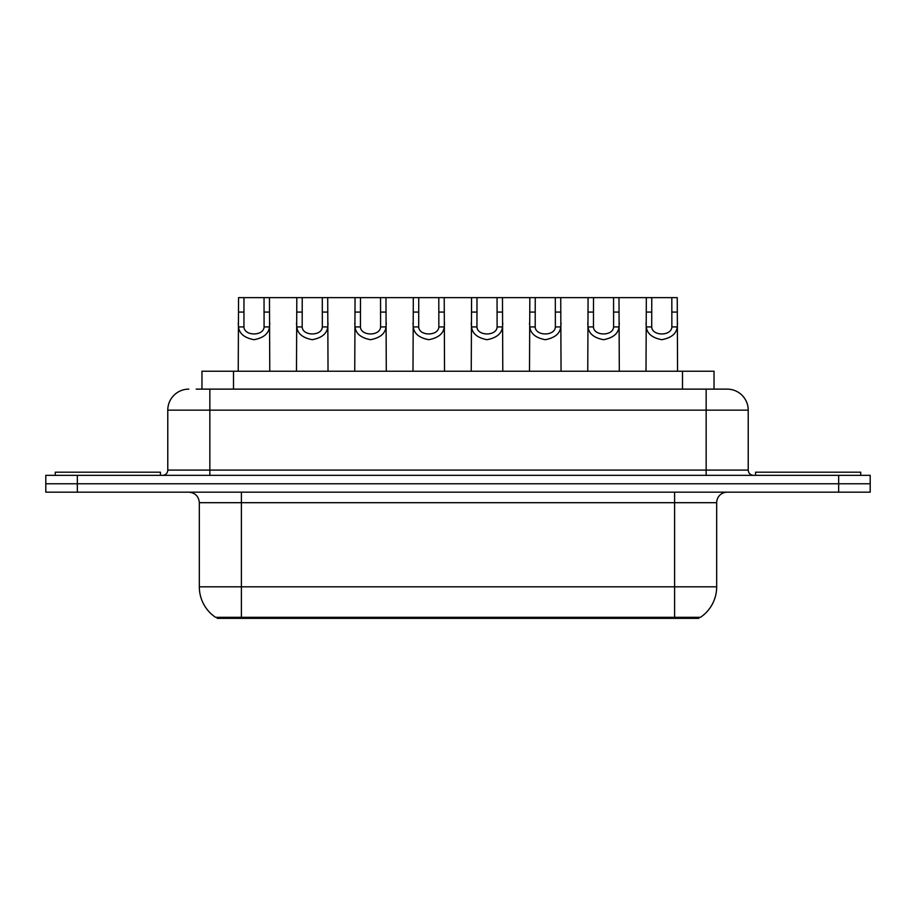 <?xml version="1.0" encoding="UTF-8"?>
<svg xmlns="http://www.w3.org/2000/svg" width="916" height="916" viewBox="0 0 916 916"><rect width="100%" height="100%" fill="white"/><g stroke="black" fill="none" stroke-linecap="round" stroke-linejoin="round"><path stroke-width="1.37" d="M201.967 389.128L201.967 371.243L714.033 371.243L714.033 389.128M698.805 617.304L698.805 618.357L217.195 618.357L217.195 617.304M670.409 618.357L670.409 617.304L674.611 617.304L674.611 586.812L716.678 586.812A36.8 36.8 0 0 1 700.477 617.304L241.389 617.304L245.591 617.304L245.591 618.357M716.678 586.812L716.678 502.689A10.511 10.511 0 0 1 727.19 492.178M199.322 586.812L241.389 586.812L241.389 617.304L215.523 617.304A36.8 36.8 0 0 1 199.322 586.812L199.322 502.689C198.703 496.3 195.2 492.797 188.811 492.178M77.345 475.347L870.2 475.347L870.2 483.762L45.8 483.762L45.8 492.178L77.345 492.178L77.345 483.762L45.8 483.762L45.8 475.347L77.345 475.347L77.345 483.762L870.2 483.762L870.2 492.178L77.345 492.178M196.654 389.128L726.869 389.128M196.173 389.128L209.844 389.128L209.844 410.15L167.777 410.15L167.777 470.091A5.256 5.256 0 0 1 162.521 475.347M188.811 389.128A21.034 21.034 0 0 0 167.777 410.15M727.19 389.128A21.034 21.034 0 0 1 748.223 410.15L748.223 470.091C748.532 473.286 750.284 475.038 753.479 475.347M243.977 297.643L243.931 326.932C244.297 336.275 263.716 336.275 264.083 326.932L264.037 297.643L238.549 297.643L238.229 371.243M264.037 297.643L269.453 297.643L269.773 371.243M269.773 323.142L269.487 326.932C268.731 333.619 263.568 337.878 254.007 339.699C244.446 337.878 239.282 333.619 238.515 326.932L238.229 323.142M269.453 297.643L296.807 297.643L296.486 371.243M160.415 475.347L160.415 472.198L55.269 472.198L55.269 475.347M302.223 297.643L302.177 326.932C302.543 336.275 321.963 336.275 322.329 326.932L322.283 297.643L296.807 297.643M322.283 297.643L327.71 297.643L328.031 371.243M328.031 323.142L327.745 326.932C326.978 333.619 321.825 337.878 312.253 339.699C302.692 337.878 297.54 333.619 296.773 326.932L296.486 323.142M360.48 297.643L360.435 326.932C360.801 336.275 380.22 336.275 380.587 326.932L380.541 297.643L355.053 297.643L354.744 371.243M380.541 297.643L385.968 297.643L386.289 371.243M386.289 323.142L386.002 326.932C385.235 333.619 380.071 337.878 370.511 339.699C360.95 337.878 355.786 333.619 355.03 326.932L354.744 323.142M418.738 297.643L418.692 326.932C419.059 336.275 438.478 336.275 438.844 326.932L438.798 297.643L413.311 297.643L412.99 371.243M438.798 297.643L444.226 297.643L444.535 371.243M444.535 323.142L444.249 326.932C443.493 333.619 438.329 337.878 428.768 339.699C419.207 337.878 414.043 333.619 413.288 326.932L412.99 323.142M476.996 297.643L476.95 326.932C477.316 336.275 496.735 336.275 497.102 326.932L497.056 297.643L471.568 297.643L471.248 371.243M497.056 297.643L502.472 297.643L502.792 371.243M502.792 323.142L502.506 326.932C501.75 333.619 496.587 337.878 487.026 339.699C477.465 337.878 472.301 333.619 471.534 326.932L471.248 323.142M327.71 297.643L355.053 297.643M385.968 297.643L413.311 297.643M444.226 297.643L471.568 297.643M860.731 475.347L860.731 472.198L755.586 472.198L755.586 475.347M535.242 297.643L535.196 326.932C535.562 336.275 554.993 336.275 555.359 326.932L555.314 297.643L529.826 297.643L529.505 371.243M555.314 297.643L560.729 297.643L561.05 371.243M561.05 323.142L560.764 326.932C559.997 333.619 554.844 337.878 545.272 339.699C535.711 337.878 530.559 333.619 529.792 326.932L529.505 323.142M593.499 297.643L593.453 326.932C593.82 336.275 613.239 336.275 613.606 326.932L613.56 297.643L588.072 297.643L587.763 371.243M613.56 297.643L618.987 297.643L619.308 371.243M619.308 323.142L619.021 326.932C618.254 333.619 613.09 337.878 603.529 339.699C593.969 337.878 588.805 333.619 588.049 326.932L587.763 323.142M651.757 297.643L651.711 326.932C652.077 336.275 671.497 336.275 671.863 326.932L671.817 297.643L646.33 297.643L646.009 371.243M671.817 297.643L677.245 297.643L677.565 371.243M677.565 323.142L677.268 326.932C676.512 333.619 671.348 337.878 661.787 339.699C652.226 337.878 647.062 333.619 646.307 326.932L646.009 323.142M502.472 297.643L529.826 297.643M560.729 297.643L588.072 297.643M618.987 297.643L646.33 297.643M233.511 389.128L233.511 371.243M682.489 389.128L682.489 371.243M674.611 492.178L674.611 502.689L199.322 502.689M716.678 502.689L674.611 502.689L674.611 586.812L241.389 586.812L241.389 492.178M838.655 492.178L838.655 475.347M209.844 475.347L209.844 470.091L748.223 470.091M167.777 470.091L209.844 470.091L209.844 410.15L706.156 410.15L706.156 475.347M748.223 410.15L706.156 410.15L706.156 389.128M269.487 326.932L264.083 326.932M243.931 326.932L238.515 326.932M243.977 312.07L238.549 312.07M269.453 312.07L264.037 312.07M327.745 326.932L322.329 326.932M302.177 326.932L296.773 326.932M302.223 312.07L296.807 312.07M327.71 312.07L322.283 312.07M386.002 326.932L380.587 326.932M360.435 326.932L355.03 326.932M360.48 312.07L355.053 312.07M385.968 312.07L380.541 312.07M444.249 326.932L438.844 326.932M418.692 326.932L413.288 326.932M418.738 312.07L413.311 312.07M444.226 312.07L438.798 312.07M502.506 326.932L497.102 326.932M476.95 326.932L471.534 326.932M476.996 312.07L471.568 312.07M502.472 312.07L497.056 312.07M560.764 326.932L555.359 326.932M535.196 326.932L529.792 326.932M535.242 312.07L529.826 312.07M560.729 312.07L555.314 312.07M619.021 326.932L613.606 326.932M593.453 326.932L588.049 326.932M593.499 312.07L588.072 312.07M618.987 312.07L613.56 312.07M677.268 326.932L671.863 326.932M651.711 326.932L646.307 326.932M651.757 312.07L646.33 312.07M677.245 312.07L671.817 312.07"/></g></svg>
